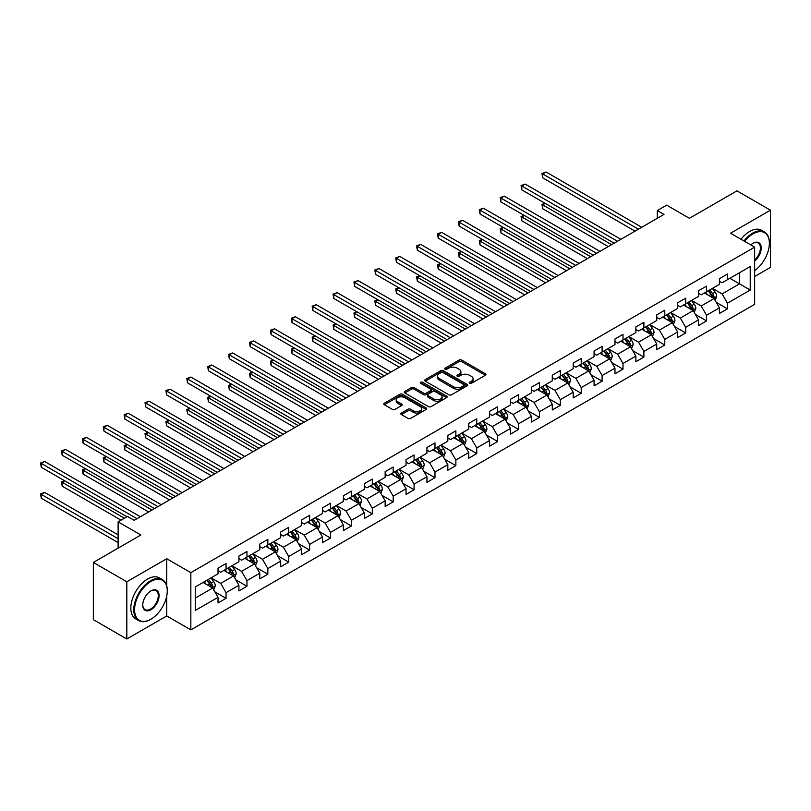 <?xml version="1.0" encoding="UTF-8"?>
<svg xmlns="http://www.w3.org/2000/svg" width="811" height="811" viewBox="0 0 811 811"><rect width="100%" height="100%" fill="white"/><g stroke="black" fill="none" stroke-linecap="round" stroke-linejoin="round"><path stroke-width="1.22" d="M469.569 383.319A1.298 0.75 0 0 0 471.404 383.319L485.373 375.26A1.855 1.075 0 0 0 485.921 374.5A1.855 1.075 0 0 0 485.373 373.739L461.712 360.074A1.855 1.075 0 0 0 459.087 360.074L445.117 368.143A1.298 0.75 0 0 0 444.732 368.67A1.298 0.75 0 0 0 445.117 369.208A1.298 0.75 0 0 0 446.952 369.208L448.767 368.164A5.951 3.437 0 0 1 457.181 368.164L459.148 369.299A5.951 3.437 0 0 1 460.891 371.732A5.951 3.437 0 0 1 459.148 374.155L457.343 375.199A1.298 0.75 0 0 0 456.958 375.726A1.298 0.75 0 0 0 457.343 376.263A1.298 0.75 0 0 0 459.178 376.263L460.993 375.219A5.951 3.437 0 0 1 469.397 375.219L471.373 376.355A5.951 3.437 0 0 1 473.117 378.788A5.951 3.437 0 0 1 471.373 381.211L469.569 382.255A1.298 0.75 0 0 0 469.184 382.792A1.298 0.75 0 0 0 469.569 383.319L469.569 382.255M401.374 413.052A1.855 1.075 0 0 0 400.827 413.813A1.855 1.075 0 0 0 401.374 414.573L408.014 418.405A1.855 1.075 0 0 0 410.64 418.405L426.15 409.443A1.855 1.075 0 0 0 426.698 408.683A1.855 1.075 0 0 0 426.15 407.933L402.489 394.268A1.855 1.075 0 0 0 399.864 394.268L384.353 403.219A1.855 1.075 0 0 0 383.806 403.979A1.855 1.075 0 0 0 384.353 404.74L392.372 409.373A1.855 1.075 0 0 0 394.998 409.373L401.638 405.541A1.855 1.075 0 0 0 402.185 404.78A1.855 1.075 0 0 0 401.638 404.02L397.664 401.729A4.978 2.869 0 0 1 396.204 399.691A4.978 2.869 0 0 1 399.276 397.045A4.978 2.869 0 0 1 404.689 397.664L420.27 406.656A4.978 2.869 0 0 1 421.73 408.683A4.978 2.869 0 0 1 418.658 411.339A4.978 2.869 0 0 1 413.235 410.721L410.64 409.22A1.855 1.075 0 0 0 408.014 409.22L401.374 413.052L401.374 414.573L408.014 410.761L408.014 409.22M754.646 276.521L770.45 267.397L770.45 210.181L736.966 190.849L689.431 218.301L666.662 205.153L657.285 210.566L663.986 214.428L134.19 520.307L127.489 516.445L118.122 521.848L118.122 548.145M166.731 585.897L166.731 558.738L126.82 581.771L93.346 562.449L140.881 534.996L118.122 521.848M166.731 558.738L190.838 572.647L754.646 247.142L754.646 304.358L190.838 629.873L190.838 572.647M770.45 210.181L730.539 233.223L754.646 247.142M448.899 394.795A1.855 1.075 0 0 0 451.524 394.795L467.035 385.843A1.855 1.075 0 0 0 467.582 385.083A1.855 1.075 0 0 0 467.035 384.323L443.374 370.668A1.855 1.075 0 0 0 440.748 370.668L425.238 379.619A1.855 1.075 0 0 0 424.69 380.379A1.855 1.075 0 0 0 425.238 381.14L448.899 394.795M421.213 383.603A1.298 0.75 0 0 1 422.541 383.785L422.541 382.234L446.597 396.123A1.855 1.075 0 0 1 447.135 396.883A1.855 1.075 0 0 1 446.597 397.643L431.087 406.605A1.855 1.075 0 0 1 428.451 406.605L404.79 392.94L404.79 391.419A1.855 1.075 0 0 0 404.243 392.179A1.855 1.075 0 0 0 404.79 392.94M404.79 391.419L411.43 387.587A1.855 1.075 0 0 1 414.056 387.587L423.656 393.132A1.855 1.075 0 0 0 426.282 393.132L430.692 390.588A1.855 1.075 0 0 0 431.229 389.827A1.855 1.075 0 0 0 430.692 389.067L420.696 383.299A1.298 0.75 0 0 1 420.321 382.772A1.298 0.75 0 0 1 421.122 382.072A1.298 0.75 0 0 1 422.541 382.234M126.82 581.771L126.82 638.997L93.346 619.665L93.346 562.449M214.874 591.868L226.056 598.325L226.056 592.679L238.91 585.258L238.91 590.895L246.949 586.262L246.949 580.615L259.804 573.195L259.804 578.841L267.843 574.198L267.843 568.552L280.697 561.131L280.697 566.777L288.736 562.135L288.736 556.488L301.591 549.067L301.591 554.714L309.63 550.071L309.63 544.434L322.484 537.004L322.484 542.65L330.513 538.017L330.513 532.371L343.377 524.95L343.377 530.587L351.406 525.954L351.406 520.307L364.261 512.887L364.261 518.533L372.3 513.89L372.3 508.244L385.154 500.823L385.154 506.469L393.193 501.827L393.193 496.18L406.047 488.759L406.047 494.406L414.086 489.763L414.086 484.126L426.941 476.696L426.941 482.342L434.98 477.709L434.98 472.063L447.834 464.642L447.834 470.279L455.863 465.646L455.863 459.999L468.728 452.579L468.728 458.225L476.756 453.582L476.756 447.936L489.621 440.515L489.621 446.162L497.65 441.519L497.65 435.872L510.504 428.451L510.504 434.098L518.543 429.455L518.543 423.808L531.398 416.388L531.398 422.034L539.437 417.391L539.437 411.755L552.291 404.324L552.291 409.971L560.33 405.338L560.33 399.691L573.184 392.271L573.184 397.907L581.223 393.274L581.223 387.628L594.078 380.207L594.078 385.854L602.107 381.211L602.107 375.564L614.971 368.143L614.971 373.79L623 369.147L623 363.5L635.854 356.08L635.854 361.726L643.893 357.083L643.893 351.447L656.748 344.016L656.748 349.663L664.787 345.03L664.787 339.383L677.641 331.963L677.641 337.599L685.68 332.966L685.68 327.32L698.535 319.899L698.535 325.546L706.574 320.903L706.574 315.256L719.428 307.835L719.428 313.482L727.457 308.839L727.457 303.192L750.226 290.054L750.226 266.545L739.51 272.729L739.51 283.87L750.226 290.054M226.056 598.325L218.027 602.958L218.027 597.322L195.258 610.46L195.258 586.951L218.027 573.813L218.027 568.166L226.056 563.523L226.056 569.17L238.91 561.749L238.91 556.103L246.949 551.47L246.949 557.106L259.804 549.686L259.804 544.039L267.843 539.406L267.843 545.053L280.697 537.622L280.697 531.986L288.736 527.343L288.736 532.989L301.591 525.569L301.591 519.922L309.63 515.279L309.63 520.926L322.484 513.505L322.484 507.858L330.513 503.215L330.513 508.862L343.377 501.441L343.377 495.795L351.406 491.162L351.406 496.798L364.261 489.378L364.261 483.731L372.3 479.098L372.3 484.745L385.154 477.314L385.154 471.678L393.193 467.035L393.193 472.681L406.047 465.261L406.047 459.614L414.086 454.971L414.086 460.618L426.941 453.197L426.941 447.55L434.98 442.907L434.98 448.554L447.834 441.133L447.834 435.487L455.863 430.844L455.863 436.49L468.728 429.07L468.728 423.423L476.756 418.79L476.756 424.427L489.621 417.006L489.621 411.359L497.65 406.727L497.65 412.373L510.504 404.942L510.504 399.306L518.543 394.663L518.543 400.31L531.398 392.889L531.398 387.242L539.437 382.599L539.437 388.246L552.291 380.825L552.291 375.179L560.33 370.536L560.33 376.182L573.184 368.762L573.184 363.115L581.223 358.482L581.223 364.119L594.078 356.698L594.078 351.051L602.107 346.419L602.107 352.065L614.971 344.634L614.971 338.998L623 334.355L623 340.002L635.854 332.581L635.854 326.934L643.893 322.291L643.893 327.938L656.748 320.517L656.748 314.871L664.787 310.228L664.787 315.874L677.641 308.454L677.641 302.807L685.68 298.174L685.68 303.811L698.535 296.39L698.535 290.743L706.574 286.111L706.574 291.747L719.428 284.326L719.428 278.68L727.457 274.047L727.457 279.694L750.226 266.545M223.917 570.407L233.558 575.972L220.704 583.403L211.063 577.827M218.027 570.721L220.704 572.262L226.056 569.17M220.704 583.403L226.056 592.679M233.558 575.972L238.91 585.258M244.81 558.343L254.451 563.919L241.597 571.339L231.946 565.774M238.91 558.657L241.597 560.208L246.949 557.106M241.597 571.339L246.949 580.615M254.451 563.919L259.804 573.195M265.704 546.29L275.345 551.855L262.48 559.276L252.839 553.71M259.804 546.594L262.48 548.145L267.843 545.053M262.48 559.276L267.843 568.552M275.345 551.855L280.697 561.131M286.587 534.226L296.238 539.791L283.374 547.212L273.733 541.647M280.697 534.53L283.374 536.081L288.736 532.989M283.374 547.212L288.736 556.488M296.238 539.791L301.591 549.067M307.481 522.162L317.121 527.728L304.267 535.148L294.626 529.583M301.591 522.477L304.267 524.018L309.63 520.926M304.267 535.148L309.63 544.434M317.121 527.728L322.484 537.004M328.374 510.099L338.015 515.664L325.16 523.095L315.52 517.519M322.484 510.413L325.16 511.954L330.513 508.862M325.16 523.095L330.513 532.371M338.015 515.664L343.377 524.95M349.267 498.035L358.908 503.611L346.054 511.031L336.413 505.466M343.377 498.349L346.054 499.89L351.406 496.798M346.054 511.031L351.406 520.307M358.908 503.611L364.261 512.887M370.161 485.982L379.801 491.547L366.947 498.968L357.306 493.402M364.261 486.286L366.947 487.837L372.3 484.745M366.947 498.968L372.3 508.244M379.801 491.547L385.154 500.823M391.054 473.918L400.695 479.483L387.84 486.904L378.19 481.339M385.154 474.222L387.84 475.773L393.193 472.681M387.84 486.904L393.193 496.18M400.695 479.483L406.047 488.759M411.937 461.854L421.588 467.42L408.724 474.84L399.083 469.275M406.047 462.158L408.724 463.71L414.086 460.618M408.724 474.84L414.086 484.126M421.588 467.42L426.941 476.696M432.831 449.791L442.471 455.356L429.617 462.777L419.976 457.211M426.941 450.105L429.617 451.646L434.98 448.554M429.617 462.777L434.98 472.063M442.471 455.356L447.834 464.642M453.724 437.727L463.365 443.293L450.51 450.723L440.87 445.158M447.834 438.041L450.51 439.582L455.863 436.49M450.51 450.723L455.863 459.999M463.365 443.293L468.728 452.579M474.617 425.663L484.258 431.239L471.404 438.66L461.763 433.094M468.728 425.978L471.404 427.529L476.756 424.427M471.404 438.66L476.756 447.936M484.258 431.239L489.621 440.515M495.511 413.61L505.152 419.175L492.297 426.596L482.657 421.031M489.621 413.914L492.297 415.465L497.65 412.373M492.297 426.596L497.65 435.872M505.152 419.175L510.504 428.451M516.404 401.546L526.045 407.112L513.191 414.533L503.54 408.967M510.504 401.85L513.191 403.402L518.543 400.31M513.191 414.533L518.543 423.808M526.045 407.112L531.398 416.388M537.287 389.483L546.938 395.048L534.074 402.469L524.433 396.903M531.398 389.797L534.074 391.338L539.437 388.246M534.074 402.469L539.437 411.755M546.938 395.048L552.291 404.324M558.181 377.419L567.822 382.985L554.967 390.415L545.327 384.84M552.291 377.733L554.967 379.274L560.33 376.182M554.967 390.415L560.33 399.691M567.822 382.985L573.184 392.271M579.074 365.355L588.715 370.931L575.861 378.352L566.22 372.786M573.184 365.67L575.861 367.211L581.223 364.119M575.861 378.352L581.223 387.628M588.715 370.931L594.078 380.207M599.968 353.302L609.608 358.867L596.754 366.288L587.113 360.723M594.078 353.606L596.754 355.157L602.107 352.065M596.754 366.288L602.107 375.564M609.608 358.867L614.971 368.143M620.861 341.238L630.502 346.804L617.647 354.225L608.007 348.659M614.971 341.543L617.647 343.094L623 340.002M617.647 354.225L623 363.5M630.502 346.804L635.854 356.08M641.754 329.175L651.395 334.74L638.541 342.161L628.89 336.595M635.854 329.479L638.541 331.03L643.893 327.938M638.541 342.161L643.893 351.447M651.395 334.74L656.748 344.016M662.648 317.111L672.289 322.677L659.424 330.107L649.783 324.532M656.748 317.425L659.424 318.966L664.787 315.874M659.424 330.107L664.787 339.383M672.289 322.677L677.641 331.963M683.531 305.048L693.182 310.613L680.317 318.044L670.677 312.478M677.641 305.362L680.317 306.903L685.68 303.811M680.317 318.044L685.68 327.32M693.182 310.613L698.535 319.899M704.424 292.994L714.065 298.56L701.211 305.98L691.57 300.415M698.535 293.298L701.211 294.849L706.574 291.747M701.211 305.98L706.574 315.256M714.065 298.56L719.428 307.835M729.87 278.295L739.51 283.87L722.104 293.917L712.463 288.351M719.428 281.235L722.104 282.786L727.457 279.694M722.104 293.917L727.457 303.192M126.82 638.997L166.731 615.954L190.838 629.873M657.285 210.566L657.285 218.301M195.258 598.092L212.664 588.036L203.024 582.47M212.664 588.036L218.027 597.322M716.275 302.381L727.457 308.839M695.392 314.445L706.574 320.903M674.499 326.509L685.68 332.966M653.605 338.572L664.787 345.03M632.712 350.636L643.893 357.083M611.818 362.689L623 369.147M590.925 374.753L602.107 381.211M570.032 386.817L581.223 393.274M549.148 398.88L560.33 405.338M528.255 410.944L539.437 417.391M507.362 422.997L518.543 429.455M486.468 435.061L497.65 441.519M465.575 447.125L476.756 453.582M444.681 459.188L455.863 465.646M423.798 471.252L434.98 477.709M402.905 483.305L414.086 489.763M382.011 495.369L393.193 501.827M361.118 507.433L372.3 513.89M340.225 519.496L351.406 525.954M319.331 531.56L330.513 538.017M298.448 543.623L309.63 550.071M277.555 555.677L288.736 562.135M256.661 567.741L267.843 574.198M235.768 579.804L246.949 586.262M166.731 615.954L166.731 596.004M470.086 383.502L471.373 382.762A5.951 3.437 0 0 0 473.117 380.329L473.117 378.788M460.891 371.732L460.891 373.273A5.951 3.437 0 0 1 459.148 375.706L457.86 376.446M485.353 375.27L461.712 361.625A1.855 1.075 0 0 0 459.087 361.625L445.634 369.39M467.035 384.323L467.035 385.843L443.374 372.208A1.855 1.075 0 0 0 440.748 372.208L425.258 381.15M463.75 385.62A1.298 0.75 0 0 0 464.125 385.083A1.298 0.75 0 0 0 463.75 384.556L442.978 372.563A1.298 0.75 0 0 0 441.143 372.563L439.238 373.658A5.951 3.437 0 0 0 437.494 376.091A5.951 3.437 0 0 0 439.238 378.524L453.43 386.715A5.951 3.437 0 0 0 461.844 386.715L463.75 385.62L463.75 387.161A1.298 0.75 0 0 0 464.125 386.634L464.125 385.083M437.494 376.091L437.494 377.642A5.951 3.437 0 0 0 439.238 380.065L439.238 378.524M463.75 387.161L461.844 388.266A5.951 3.437 0 0 1 453.43 388.266L439.238 380.065M404.821 392.95L411.43 389.138L411.43 387.587M431.229 389.827L431.229 391.378A1.855 1.075 0 0 1 430.692 392.129L426.282 394.673A1.855 1.075 0 0 1 423.656 394.673L414.056 389.138A1.855 1.075 0 0 0 411.43 389.138M422.541 383.785L446.567 397.664M433.611 398.88A4.978 2.869 0 0 0 439.035 399.499A4.978 2.869 0 0 0 442.107 396.853A4.978 2.869 0 0 0 440.647 394.815L435.162 391.652A1.855 1.075 0 0 0 432.527 391.652L428.127 394.187A1.855 1.075 0 0 0 427.579 394.947A1.855 1.075 0 0 0 428.127 395.707L433.611 398.88L433.611 400.421A4.978 2.869 0 0 0 439.035 401.05A4.978 2.869 0 0 0 442.107 398.394L442.107 396.853M427.579 394.947L427.579 396.498A1.855 1.075 0 0 0 428.127 397.258L428.127 395.707M433.611 400.421L428.127 397.258M421.73 408.683L421.73 410.234A4.978 2.869 0 0 1 418.658 412.89A4.978 2.869 0 0 1 413.235 412.262L410.64 410.761A1.855 1.075 0 0 0 408.014 410.761M396.204 399.691L396.204 401.242A4.978 2.869 0 0 0 397.664 403.27L397.664 401.729M401.617 405.551L397.664 403.27M426.15 407.933L426.15 409.443L402.489 395.819A1.855 1.075 0 0 0 399.864 395.819L384.373 404.76L384.353 403.219M715.13 300.384L716.721 296.38A5.018 2.899 -120 0 0 715.12 292.102L712.352 288.412M707.537 294.788L705.661 292.274M545.235 203.399L542.691 204.869L542.691 208.731L608.27 246.595M713.295 298.103L714.015 296.593A5.018 2.899 -120 0 0 712.575 293.572L709.807 289.882M708.55 290.612L711.622 294.697A2.555 1.48 60 0 1 712.088 295.478L714.015 296.593M708.206 290.804L710.963 294.494A5.018 2.899 60 0 1 712.403 297.515M542.691 208.731L541.951 204.443L611.616 244.669M541.951 204.443L544.941 203.226M638.399 229.199L542.691 173.939L546.036 172.003L641.754 227.273M635.054 231.135L542.691 177.812L542.691 173.939L541.951 173.513L546.036 172.003M542.691 177.812L541.951 173.513M754.646 270.55A23.103 13.341 120 0 0 769.375 243.27A23.103 13.341 120 0 0 753.044 233.842A23.103 13.341 120 0 0 744.65 241.364M743.951 240.968A23.671 13.665 -60 0 1 752.638 233.142A23.671 13.665 -60 0 1 764.479 231.976A23.671 13.665 -60 0 1 769.375 242.813A23.671 13.665 -60 0 1 769.375 243.047M750.804 244.922A11.557 6.67 -60 0 1 753.044 243.27L753.044 243.27A11.557 6.67 -60 0 1 761.174 247.081A11.557 6.67 -60 0 1 754.646 261.03M741.011 239.265A23.671 13.665 -60 0 1 749.688 231.439A23.671 13.665 -60 0 1 761.529 230.273L764.479 231.976M754.646 259.976A10.989 6.346 120 0 0 760.14 250.467A10.989 6.346 120 0 0 758.133 242.965A10.989 6.346 120 0 0 752.841 243.391M150.532 619.432L150.927 619.198A23.103 13.341 120 0 0 167.269 590.895A23.103 13.341 120 0 0 150.927 581.467A23.103 13.341 120 0 0 134.585 609.76A23.103 13.341 120 0 0 150.927 619.198L150.522 619.432A23.671 13.665 -60 0 1 150.522 619.432A23.671 13.665 -60 0 1 138.691 620.608A23.671 13.665 -60 0 1 135.062 601.63A23.671 13.665 -60 0 1 150.522 580.767A23.671 13.665 -60 0 1 162.362 579.601A23.671 13.665 -60 0 1 167.269 590.438A23.671 13.665 -60 0 1 167.269 590.672M150.927 609.76A11.557 6.67 -60 0 1 142.756 605.047A11.557 6.67 -60 0 1 150.927 590.895L150.927 590.895A11.557 6.67 -60 0 1 159.098 595.619A11.557 6.67 -60 0 1 150.927 609.76M142.766 604.813A10.989 6.346 120 0 0 145.037 609.608A10.989 6.346 120 0 0 150.522 609.071A10.989 6.346 120 0 0 157.699 599.39A10.989 6.346 120 0 0 156.016 590.59A10.989 6.346 120 0 0 150.724 591.016M138.691 620.608L135.741 618.905A23.671 13.665 -60 0 1 132.112 599.927A23.671 13.665 -60 0 1 147.582 579.064A23.671 13.665 -60 0 1 159.412 577.898L162.362 579.601M694.236 312.448L695.828 308.433A5.018 2.899 -120 0 0 694.226 304.166L691.459 300.475M686.643 306.842L684.768 304.338M524.342 215.462L521.797 216.932L521.797 220.795L587.377 258.658M692.401 310.167L693.121 308.646A5.018 2.899 -120 0 0 691.682 305.635L688.914 301.945M687.657 302.665L690.729 306.761A2.555 1.48 60 0 1 691.195 307.541L693.121 308.646M687.312 302.868L690.08 306.558A5.018 2.899 60 0 1 691.509 309.579M521.797 220.795L521.057 216.507L590.722 256.722M521.057 216.507L524.048 215.29M673.343 324.512L674.934 320.497A5.018 2.899 -120 0 0 673.333 316.229L670.575 312.539M665.75 318.905L663.874 316.402M503.449 227.526L500.904 228.996L500.904 232.858L566.483 270.722M671.508 322.231L672.228 320.71A5.018 2.899 -120 0 0 670.788 317.699L668.031 314.009M666.774 314.729L669.835 318.824A2.555 1.48 60 0 1 670.302 319.605L672.228 320.71M666.419 314.932L669.187 318.622A5.018 2.899 60 0 1 670.616 321.643M500.904 232.858L500.174 228.57L569.839 268.786M500.174 228.57L503.155 227.354M617.516 241.262L521.797 186.003L525.143 184.067L620.861 239.326M614.16 243.199L521.797 189.865L521.797 186.003L521.057 185.577L525.143 184.067M521.797 189.865L521.057 185.577M596.622 253.326L500.904 198.066L504.249 196.13L599.968 251.39M593.267 255.262L500.904 201.929L500.904 198.066L500.174 197.641L504.249 196.13M500.904 201.929L500.174 197.641M652.449 336.575L654.041 332.561A5.018 2.899 -120 0 0 652.439 328.283L649.682 324.593M644.857 330.969L642.981 328.465M482.555 239.59L480.011 241.049L480.011 244.922L545.59 282.786M650.615 334.294L651.334 332.774A5.018 2.899 -120 0 0 649.895 329.753L647.137 326.063M645.88 326.792L648.942 330.888A2.555 1.48 60 0 1 649.408 331.658L651.334 332.774M645.526 326.995L648.293 330.685A5.018 2.899 60 0 1 649.733 333.706M480.011 244.922L479.281 240.634L548.946 280.849M479.281 240.634L482.261 239.417M631.556 348.639L633.158 344.624A5.018 2.899 -120 0 0 631.556 340.346L628.789 336.656M623.973 343.033L622.088 340.529M461.672 251.643L459.117 253.113L459.117 256.986L524.707 294.849M629.721 346.358L630.441 344.837A5.018 2.899 -120 0 0 629.012 341.816L626.244 338.126M624.987 338.856L628.049 342.952A2.555 1.48 60 0 1 628.515 343.722L630.441 344.837M624.632 339.059L627.4 342.749A5.018 2.899 60 0 1 628.839 345.76M459.117 256.986L458.387 252.687L528.052 292.913M458.387 252.687L461.368 251.481M610.673 360.702L612.264 356.688A5.018 2.899 -120 0 0 610.663 352.41L607.895 348.72M603.08 355.096L601.194 352.582M440.779 263.707L438.234 265.177L438.234 269.039L503.813 306.903M608.838 358.421L609.548 356.901A5.018 2.899 -120 0 0 608.118 353.88L605.351 350.19M604.094 350.92L607.155 355.005A2.555 1.48 60 0 1 607.621 355.786L609.548 356.901M603.739 351.122L606.506 354.812A5.018 2.899 60 0 1 607.946 357.823M438.234 269.039L437.494 264.751L507.159 304.977M437.494 264.751L440.485 263.534M575.729 265.39L480.011 210.13L483.366 208.194L579.074 263.453M572.384 267.316L480.011 213.992L480.011 210.13L479.281 209.704L483.366 208.194M480.011 213.992L479.281 209.704M554.836 277.443L459.117 222.184L462.473 220.257L558.181 275.517M551.49 279.379L459.117 226.056L459.117 222.184L458.387 221.758L462.473 220.257M459.117 226.056L458.387 221.758M533.942 289.507L438.234 234.247L441.579 232.321L537.287 287.581M530.597 291.443L438.234 238.12L438.234 234.247L437.494 233.821L441.579 232.321M438.234 238.12L437.494 233.821M513.049 301.57L417.341 246.311L420.686 244.375L516.404 299.634M509.703 303.507L417.341 250.173L417.341 246.311L416.601 245.885L420.686 244.375M417.341 250.173L416.601 245.885M492.165 313.634L396.447 258.374L399.793 256.438L495.511 311.698M488.81 315.57L396.447 262.237L396.447 258.374L395.707 257.949L399.793 256.438M396.447 262.237L395.707 257.949M471.272 325.698L375.554 270.438L378.899 268.502L474.617 323.761M467.917 327.624L375.554 274.3L375.554 270.438L374.814 270.012L378.899 268.502M375.554 274.3L374.814 270.012M450.379 337.761L354.66 282.502L358.016 280.565L453.724 335.825M447.033 339.687L354.66 286.364L354.66 282.502L353.931 282.076L358.016 280.565M354.66 286.364L353.931 282.076M429.485 349.815L333.767 294.555L337.123 292.629L432.831 347.889M426.14 351.751L333.767 298.428L333.767 294.555L333.037 294.129L337.123 292.629M333.767 298.428L333.037 294.129M408.592 361.878L312.884 306.619L316.229 304.683L411.937 359.942M405.247 363.815L312.884 310.491L312.884 306.619L312.144 306.193L316.229 304.683M312.884 310.491L312.144 306.193M387.699 373.942L291.99 318.682L295.336 316.746L391.054 372.006M384.353 375.878L291.99 322.545L291.99 318.682L291.25 318.257L295.336 316.746M291.99 322.545L291.25 318.257M366.805 386.006L271.097 330.746L274.442 328.81L370.161 384.069M363.46 387.932L271.097 334.608L271.097 330.746L270.357 330.32L274.442 328.81M271.097 334.608L270.357 330.32M345.922 398.069L250.204 342.81L253.549 340.873L349.267 396.133M342.566 399.995L250.204 346.672L250.204 342.81L249.464 342.384L253.549 340.873M250.204 346.672L249.464 342.384M325.029 410.123L229.31 354.863L232.656 352.937L328.374 408.197M321.683 412.059L229.31 358.736L229.31 354.863L228.58 354.437L232.656 352.937M229.31 358.736L228.58 354.437M304.135 422.186L208.417 366.927L211.772 365.001L307.481 420.26M300.79 424.123L208.417 370.799L208.417 366.927L207.687 366.501L211.772 365.001M208.417 370.799L207.687 366.501M283.242 434.25L187.534 378.99L190.879 377.054L286.587 432.314M279.896 436.186L187.534 382.853L187.534 378.99L186.794 378.565L190.879 377.054M187.534 382.853L186.794 378.565M262.348 446.314L166.64 391.054L169.986 389.118L265.704 444.377M259.003 448.25L166.64 394.916L166.64 391.054L165.9 390.628L169.986 389.118M166.64 394.916L165.9 390.628M241.455 458.377L145.747 403.118L149.092 401.181L244.81 456.441M238.11 460.303L145.747 406.98L145.747 403.118L145.007 402.692L149.092 401.181M145.747 406.98L145.007 402.692M220.572 470.441L124.853 415.171L128.199 413.245L223.917 468.505M217.216 472.367L124.853 419.044L124.853 415.171L124.113 414.756L128.199 413.245M124.853 419.044L124.113 414.756M589.779 372.756L591.371 368.741A5.018 2.899 -120 0 0 589.769 364.474L587.002 360.783M582.186 367.16L580.311 364.646M419.885 275.77L417.341 277.24L417.341 281.103L482.92 318.966M587.945 370.475L588.664 368.964A5.018 2.899 -120 0 0 587.225 365.943L584.457 362.253M583.2 362.973L586.272 367.069A2.555 1.48 60 0 1 586.728 367.849L588.664 368.964M582.856 363.176L585.613 366.866A5.018 2.899 60 0 1 587.052 369.887M417.341 281.103L416.601 276.815L486.265 317.04M416.601 276.815L419.591 275.598M568.886 384.82L570.478 380.805A5.018 2.899 -120 0 0 568.876 376.537L566.108 372.847M561.293 379.213L559.418 376.709M398.992 287.834L396.447 289.304L396.447 293.166L462.027 331.03M567.051 382.539L567.771 381.018A5.018 2.899 -120 0 0 566.331 378.007L563.564 374.317M562.307 375.037L565.379 379.132A2.555 1.48 60 0 1 565.845 379.913L567.771 381.018M561.962 375.24L564.72 378.93A5.018 2.899 60 0 1 566.159 381.951M396.447 293.166L395.707 288.878L465.372 329.094M395.707 288.878L398.698 287.662M547.993 396.883L549.584 392.869A5.018 2.899 -120 0 0 547.983 388.601L545.215 384.911M540.4 391.277L538.524 388.773M378.098 299.898L375.554 301.368L375.554 305.23L441.133 343.094M546.158 394.602L546.878 393.082A5.018 2.899 -120 0 0 545.438 390.061L542.671 386.371M541.413 387.1L544.485 391.196A2.555 1.48 60 0 1 544.951 391.966L546.878 393.082M541.069 387.303L543.836 390.993A5.018 2.899 60 0 1 545.266 394.014M375.554 305.23L374.814 300.942L444.489 341.157M374.814 300.942L377.804 299.725M527.099 408.947L528.691 404.932A5.018 2.899 -120 0 0 527.089 400.654L524.332 396.964M519.506 403.341L517.631 400.837M357.205 311.951L354.66 313.421L354.66 317.294L420.24 355.157M525.264 406.666L525.984 405.145A5.018 2.899 -120 0 0 524.545 402.124L521.787 398.434M520.53 399.164L523.592 403.26A2.555 1.48 60 0 1 524.058 404.03L525.984 405.145M520.175 399.367L522.943 403.057A5.018 2.899 60 0 1 524.382 406.078M354.66 317.294L353.931 312.995L423.595 353.221M353.931 312.995L356.911 311.789M506.206 421.01L507.798 416.996A5.018 2.899 -120 0 0 506.196 412.718L503.438 409.028M498.613 415.404L496.737 412.9M336.312 324.015L333.767 325.485L333.767 329.357L399.357 367.211M504.371 418.729L505.091 417.209A5.018 2.899 -120 0 0 503.651 414.188L500.894 410.498M499.637 411.228L502.698 415.313A2.555 1.48 60 0 1 503.165 416.094L505.091 417.209M499.282 411.43L502.05 415.12A5.018 2.899 60 0 1 503.489 418.131M333.767 329.357L333.037 325.059L402.702 365.285M333.037 325.059L336.018 323.842M485.313 433.064L486.914 429.06A5.018 2.899 -120 0 0 485.313 424.782L482.545 421.091M477.73 427.468L475.844 424.954M315.428 336.078L312.884 337.548L312.884 341.411L378.463 379.274M483.478 430.783L484.197 429.272A5.018 2.899 -120 0 0 482.768 426.251L480 422.561M478.743 423.291L481.805 427.377A2.555 1.48 60 0 1 482.271 428.157L484.197 429.272M478.389 423.484L481.156 427.174A5.018 2.899 60 0 1 482.596 430.195M312.884 341.411L312.144 337.123L381.809 377.348M312.144 337.123L315.134 335.906M464.429 445.127L466.021 441.113A5.018 2.899 -120 0 0 464.419 436.845L461.652 433.155M456.836 439.521L454.961 437.017M294.535 348.142L291.99 349.612L291.99 353.474L357.57 391.338M462.594 442.847L463.314 441.326A5.018 2.899 -120 0 0 461.875 438.315L459.107 434.625M457.85 435.345L460.922 439.44A2.555 1.48 60 0 1 461.378 440.221L463.314 441.326M457.505 435.548L460.263 439.238A5.018 2.899 60 0 1 461.702 442.259M291.99 353.474L291.25 349.186L360.915 389.402M291.25 349.186L294.241 347.97M443.536 457.191L445.127 453.177A5.018 2.899 -120 0 0 443.526 448.909L440.758 445.219M435.943 451.585L434.067 449.081M273.642 360.206L271.097 361.676L271.097 365.538L336.677 403.402M441.701 454.91L442.421 453.39A5.018 2.899 -120 0 0 440.981 450.379L438.214 446.689M436.957 447.408L440.028 451.504A2.555 1.48 60 0 1 440.495 452.285L442.421 453.39M436.612 447.611L439.369 451.301A5.018 2.899 60 0 1 440.809 454.322M271.097 365.538L270.357 361.25L340.022 401.465M270.357 361.25L273.348 360.033M422.643 469.255L424.234 465.24A5.018 2.899 -120 0 0 422.632 460.962L419.865 457.272M415.05 463.649L413.174 461.145M252.748 372.269L250.204 373.729L250.204 377.602L315.783 415.465M420.808 466.974L421.527 465.453A5.018 2.899 -120 0 0 420.088 462.432L417.32 458.742M416.063 459.472L419.135 463.568A2.555 1.48 60 0 1 419.601 464.338L421.527 465.453M415.719 459.675L418.486 463.365A5.018 2.899 60 0 1 419.916 466.386M250.204 377.602L249.464 373.313L319.128 413.529M249.464 373.313L252.454 372.097M401.749 481.318L403.341 477.304A5.018 2.899 -120 0 0 401.739 473.026L398.982 469.336M394.156 475.712L392.281 473.208M231.855 384.323L229.31 385.793L229.31 389.665L294.89 427.529M399.914 479.037L400.634 477.517A5.018 2.899 -120 0 0 399.194 474.496L396.437 470.806M395.18 471.536L398.242 475.631A2.555 1.48 60 0 1 398.708 476.402L400.634 477.517M394.825 471.738L397.593 475.428A5.018 2.899 60 0 1 399.022 478.439M229.31 389.665L228.58 385.367L298.245 425.593M228.58 385.367L231.561 384.161M380.856 493.382L382.447 489.368A5.018 2.899 -120 0 0 380.846 485.09L378.088 481.399M373.263 487.776L371.387 485.262M210.961 396.386L208.417 397.856L208.417 401.719L274.006 439.582M379.021 491.091L379.741 489.58A5.018 2.899 -120 0 0 378.301 486.559L375.544 482.869M374.287 483.599L377.348 487.685A2.555 1.48 60 0 1 377.814 488.465L379.741 489.58M373.932 483.802L376.699 487.482A5.018 2.899 60 0 1 378.139 490.503M208.417 401.719L207.687 397.431L277.352 437.656M207.687 397.431L210.667 396.214M359.962 505.435L361.564 501.421A5.018 2.899 -120 0 0 359.962 497.153L357.195 493.463M352.38 499.829L350.494 497.325M190.078 408.45L187.534 409.92L187.534 413.782L253.113 451.646M358.127 503.155L358.847 501.644A5.018 2.899 -120 0 0 357.418 498.623L354.65 494.933M353.393 495.653L356.455 499.748A2.555 1.48 60 0 1 356.921 500.529L358.847 501.644M353.038 495.856L355.806 499.546A5.018 2.899 60 0 1 357.245 502.567M187.534 413.782L186.794 409.494L256.458 449.71M186.794 409.494L189.784 408.278M339.079 517.499L340.671 513.485A5.018 2.899 -120 0 0 339.069 509.217L336.301 505.527M331.486 511.893L329.611 509.389M169.185 420.514L166.64 421.984L166.64 425.846L232.22 463.71M337.244 515.218L337.954 513.698A5.018 2.899 -120 0 0 336.524 510.687L333.757 506.997M332.5 507.716L335.572 511.812A2.555 1.48 60 0 1 336.028 512.593L337.954 513.698M332.155 507.919L334.913 511.609A5.018 2.899 60 0 1 336.352 514.63M166.64 425.846L165.9 421.558L235.565 461.773M165.9 421.558L168.891 420.341M318.186 529.563L319.777 525.548A5.018 2.899 -120 0 0 318.176 521.27L315.408 517.59M310.593 523.957L308.717 521.453M148.291 432.577L145.747 434.047L145.747 437.91L211.326 475.773M316.351 527.282L317.071 525.761A5.018 2.899 -120 0 0 315.631 522.74L312.864 519.05M311.606 519.78L314.678 523.876A2.555 1.48 60 0 1 315.144 524.646L317.071 525.761M311.262 519.983L314.019 523.673A5.018 2.899 60 0 1 315.459 526.694M145.747 437.91L145.007 433.621L214.672 473.837M145.007 433.621L147.997 432.405M297.292 541.626L298.884 537.612A5.018 2.899 -120 0 0 297.282 533.334L294.515 529.644M289.699 536.02L287.824 533.516M127.398 444.631L124.853 446.101L124.853 449.973L190.433 487.837M295.457 539.345L296.177 537.825A5.018 2.899 -120 0 0 294.738 534.804L291.97 531.114M290.713 531.844L293.785 535.939A2.555 1.48 60 0 1 294.251 536.71L296.177 537.825M290.368 532.046L293.136 535.736A5.018 2.899 60 0 1 294.565 538.757M124.853 449.973L124.113 445.675L193.778 485.901M124.113 445.675L127.104 444.469M276.399 553.69L277.991 549.676A5.018 2.899 -120 0 0 276.389 545.397L273.631 541.707M268.806 548.084L266.931 545.58M106.505 456.694L103.96 458.164L103.96 462.037L169.54 499.89M274.564 551.409L275.284 549.888A5.018 2.899 -120 0 0 273.844 546.867L271.087 543.177M269.83 543.907L272.891 547.993A2.555 1.48 60 0 1 273.358 548.773L275.284 549.888M269.475 544.11L272.243 547.8A5.018 2.899 60 0 1 273.672 550.811M103.96 462.037L103.23 457.739L172.895 497.964M103.23 457.739L106.211 456.522M199.678 482.494L103.96 427.235L107.305 425.309L203.024 480.568M196.323 484.431L103.96 431.107L103.96 427.235L103.23 426.809L107.305 425.309M103.96 431.107L103.23 426.809M255.506 565.743L257.097 561.739A5.018 2.899 -120 0 0 255.495 557.461L252.738 553.771M247.913 560.148L246.037 557.633M85.611 468.758L83.067 470.228L83.067 474.09L148.646 511.954M253.671 563.463L254.39 561.952A5.018 2.899 -120 0 0 252.951 558.931L250.194 555.241M248.936 555.961L251.998 560.056A2.555 1.48 60 0 1 252.464 560.837L254.39 561.952M248.582 556.164L251.349 559.854A5.018 2.899 60 0 1 252.789 562.875M83.067 474.09L82.337 469.802L152.002 510.028M82.337 469.802L85.317 468.586M178.785 494.558L83.067 439.298L86.422 437.362L182.13 492.622M175.44 496.494L83.067 443.161L83.067 439.298L82.337 438.873L86.422 437.362M83.067 443.161L82.337 438.873M234.612 577.807L236.214 573.793A5.018 2.899 -120 0 0 234.612 569.525L231.845 565.835M227.029 572.201L225.144 569.697M64.728 480.822L62.173 482.292L62.173 486.154L121.062 520.155M232.777 575.526L233.497 574.006A5.018 2.899 -120 0 0 232.068 570.995L229.3 567.305M228.043 568.024L231.105 572.12A2.555 1.48 60 0 1 231.571 572.901L233.497 574.006M227.688 568.227L230.456 571.917A5.018 2.899 60 0 1 231.895 574.938M62.173 486.154L61.443 481.866L124.407 518.219M61.443 481.866L64.424 480.649M157.892 506.622L62.173 451.362L65.529 449.426L161.237 504.685M154.546 508.558L62.173 455.224L62.173 451.362L61.443 450.936L65.529 449.426M62.173 455.224L61.443 450.936M213.729 589.871L215.32 585.856A5.018 2.899 -120 0 0 213.719 581.588L210.951 577.898M206.136 584.265L204.25 581.761M118.122 534.844L44.635 492.419L41.29 494.355L41.29 498.218L118.122 542.579M211.894 587.59L212.604 586.069A5.018 2.899 -120 0 0 211.174 583.048L208.407 579.368M207.15 580.088L210.211 584.184A2.555 1.48 60 0 1 210.678 584.964L212.604 586.069M206.795 580.291L209.562 583.981A5.018 2.899 60 0 1 211.002 587.002M41.29 498.218L40.55 493.929L118.122 538.707M40.55 493.929L44.635 492.419M136.998 518.685L41.29 463.426L44.635 461.489L140.344 516.749M126.952 516.749L41.29 467.288L41.29 463.426L40.55 463L44.635 461.489M41.29 467.288L40.55 463M471.373 382.762L471.373 381.211M457.343 376.263L457.343 375.199M459.148 375.706L459.148 374.155M445.117 369.208L445.117 368.143M459.087 361.625L459.087 360.074M461.712 361.625L461.712 360.074M485.373 375.26L485.373 373.739M425.238 381.14L425.238 379.619M440.748 372.208L440.748 370.668M443.374 372.208L443.374 370.668M453.43 388.266L453.43 386.715M461.844 388.266L461.844 386.715M414.056 389.138L414.056 387.587M423.656 394.673L423.656 393.132M426.282 394.673L426.282 393.132M430.692 392.129L430.692 390.588M446.597 397.643L446.597 396.123M410.64 410.761L410.64 409.22M413.235 412.262L413.235 410.721M401.638 405.541L401.638 404.02M399.864 395.819L399.864 394.268M402.489 395.819L402.489 394.268M713.568 298.266L716.691 296.471M712.575 293.572L715.12 292.102M709.007 295.63L710.963 294.494M692.685 310.329L695.797 308.535M691.682 305.635L694.226 304.166M688.113 307.693L690.08 306.558M671.792 322.393L674.904 320.598M670.788 317.699L673.333 316.229M667.22 319.757L669.187 318.622M650.898 334.456L654.011 332.662M649.895 329.753L652.439 328.283M646.326 331.821L648.293 330.685M630.005 346.52L633.117 344.716M629.012 341.816L631.556 340.346M625.433 343.874L627.4 342.749M609.112 358.584L612.224 356.779M608.118 353.88L610.663 352.41M604.55 355.938L606.506 354.812M588.218 370.637L591.341 368.843M587.225 365.943L589.769 364.474M583.656 368.001L585.613 366.866M567.335 382.701L570.447 380.906M566.331 378.007L568.876 376.537M562.763 380.065L564.72 378.93M546.442 394.764L549.554 392.97M545.438 390.061L547.983 388.601M541.87 392.129L543.836 390.993M525.548 406.828L528.66 405.024M524.545 402.124L527.089 400.654M520.976 404.192L522.943 403.057M504.655 418.892L507.767 417.087M503.651 414.188L506.196 412.718M500.083 416.246L502.05 415.12M483.761 430.945L486.874 429.151M482.768 426.251L485.313 424.782M479.189 428.309L481.156 427.174M462.868 443.009L465.99 441.214M461.875 438.315L464.419 436.845M458.306 440.373L460.263 439.238M441.985 455.072L445.097 453.278M440.981 450.379L443.526 448.909M437.413 452.437L439.369 451.301M421.091 467.136L424.204 465.342M420.088 462.432L422.632 460.962M416.519 464.5L418.486 463.365M400.198 479.2L403.31 477.395M399.194 474.496L401.739 473.026M395.626 476.554L397.593 475.428M379.305 491.263L382.417 489.459M378.301 486.559L380.846 485.09M374.733 488.617L376.699 487.482M358.411 503.317L361.524 501.522M357.418 498.623L359.962 497.153M353.839 500.681L355.806 499.546M337.518 515.38L340.63 513.586M336.524 510.687L339.069 509.217M332.956 512.745L334.913 511.609M316.635 527.444L319.747 525.65M315.631 522.74L318.176 521.27M312.063 524.808L314.019 523.673M295.741 539.508L298.853 537.703M294.738 534.804L297.282 533.334M291.169 536.872L293.136 535.736M274.848 551.571L277.96 549.767M273.844 546.867L276.389 545.397M270.276 548.925L272.243 547.8M253.955 563.625L257.067 561.83M252.951 558.931L255.495 557.461M249.382 560.989L251.349 559.854M233.061 575.688L236.173 573.894M232.068 570.995L234.612 569.525M228.489 573.053L230.456 571.917M212.168 587.752L215.28 585.958M211.174 583.048L213.719 581.588M207.606 585.116L209.562 583.981"/></g></svg>
